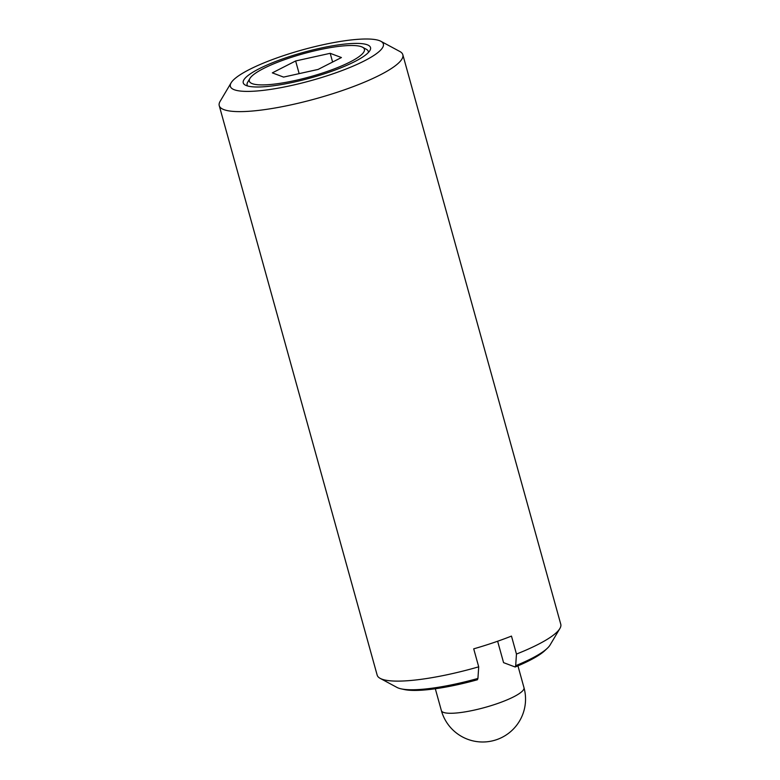 <?xml version="1.0" encoding="UTF-8"?>
<svg xmlns="http://www.w3.org/2000/svg" width="780" height="780" viewBox="0 0 780 780"><rect width="100%" height="100%" fill="white"/><g stroke="black" fill="none" stroke-linecap="round" stroke-linejoin="round"><path stroke-width="1.17" d="M249.922 78.439A59.699 12.002 -15.5 0 0 325.25 72.121A59.699 12.002 -15.5 0 0 362.515 47.209A59.699 12.002 -15.5 0 0 288.512 58.285A59.699 12.002 -15.5 0 0 249.922 78.439L247.718 82.144A62.868 12.646 -15.5 0 0 247.65 86.005M327.2 72.852A66.046 13.279 -15.5 0 0 369.895 50.554A66.046 13.279 -15.5 0 0 286.552 57.554A66.046 13.279 -15.5 0 0 245.32 85.098A66.046 13.279 -15.5 0 0 327.2 72.852M368.355 52.523A62.868 12.646 -15.5 0 0 366.308 49.257L362.515 47.209M231.133 82.807L220.145 101.312A95.258 19.159 -15.5 0 0 219.239 105.641A95.258 19.159 -15.5 0 0 340.343 91.221A95.258 19.159 -15.5 0 0 402.831 54.727A95.258 19.159 -15.5 0 0 399.818 51.48L380.864 41.282A79.385 15.961 -15.5 0 0 282.448 56.004A79.385 15.961 -15.5 0 0 231.133 82.807A79.385 15.961 -15.5 0 0 331.305 74.392A79.385 15.961 -15.5 0 0 380.864 41.282M219.239 105.641L377.169 675.129A95.258 19.159 -15.5 0 0 380.182 678.376A95.258 19.159 -15.5 0 0 478.706 666.832L473.714 648.843A95.258 19.159 -15.5 0 0 493.291 642.73A95.258 19.159 -15.5 0 0 511.475 636.09L516.457 654.069L515.687 665.681A81.178 16.321 -15.5 0 0 547.316 648.287A81.178 16.321 -15.5 0 0 550.105 644.962L559.855 628.553A95.258 19.159 -15.5 0 0 560.761 624.215L402.831 54.727M332.611 62.039L330.184 53.313L341.425 57.544L318.113 69.43L283.569 77.093L272.327 72.862L295.639 60.967L299.149 73.632M295.639 60.967L330.184 53.313M547.316 648.287L544.928 650.539A78.068 15.698 164.5 0 1 515.17 667.007L515.687 665.681M477.925 678.444L477.409 679.76A78.068 15.698 164.5 0 1 404.303 689.539L401.095 688.837A81.178 16.321 -15.5 0 0 477.925 678.444L478.706 666.832M380.182 678.376L396.991 687.433A81.178 16.321 -15.5 0 0 401.095 688.837M515.17 667.007L503.568 662.639L497.63 641.238M516.457 654.069A95.258 19.159 -15.5 0 0 559.855 628.553M435.318 688.759L441.373 710.59A42.871 8.619 -15.5 0 0 495.875 704.096A42.871 8.619 -15.5 0 0 523.984 687.677L517.94 665.847M441.373 710.59A42.871 42.871 0 0 0 496.402 739.742A42.871 42.871 0 0 0 523.984 687.677"/></g></svg>
